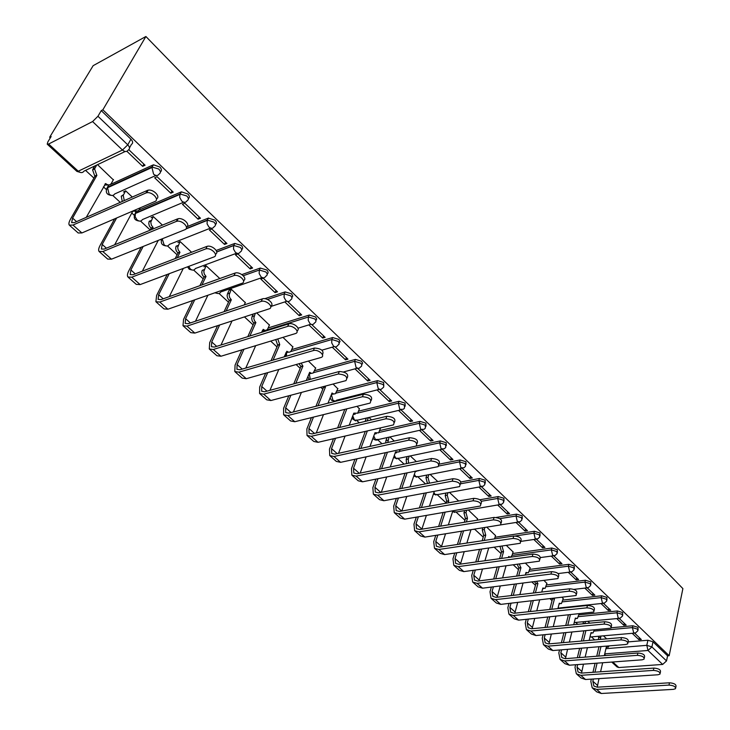 <?xml version="1.0" encoding="UTF-8"?>
<svg xmlns="http://www.w3.org/2000/svg" width="730" height="730" viewBox="0 0 730 730"><rect width="100%" height="100%" fill="white"/><g stroke="black" fill="none" stroke-linecap="round" stroke-linejoin="round"><path stroke-width="1.09" d="M160.39 171.924C161.969 170.784 161.786 169.159 159.843 167.033L153.501 164.816L151.858 166.997L158.766 169.031C160.782 171.24 160.91 172.9 159.167 173.995C157.771 175.976 155.901 176.021 153.565 174.123L151.858 166.997L107.465 187.254L109.117 194.162C111.434 195.968 113.305 195.905 114.71 193.952L155.91 175.456M188.349 198.651C189.855 197.556 189.69 196.005 187.838 193.998L181.451 191.844L180.009 193.97L186.816 195.978C188.76 198.122 188.851 199.719 187.081 200.75C185.749 202.739 183.951 202.821 181.688 200.987L179.68 197.337L180.009 193.97L135.397 213.078L135.169 216.846L137.03 219.867C139.275 221.619 141.082 221.518 142.432 219.566L183.677 202.192M215.432 224.548C216.883 223.499 216.728 222.02 214.976 220.113L208.269 218.124L207.284 220.113L213.99 222.102C215.87 224.174 215.916 225.707 214.136 226.683C212.859 228.672 211.125 228.791 208.926 227.021L207.074 223.845L207.284 220.113L186.223 228.572M241.694 249.669C243.081 248.656 242.944 247.242 241.274 245.435L234.795 243.428L233.719 245.453L240.334 247.415C242.15 249.423 242.159 250.892 240.371 251.823C239.139 253.821 237.469 253.958 235.343 252.251L233.509 249.04L233.719 245.453L216.71 251.868M267.153 274.033C268.503 273.057 268.375 271.715 266.788 269.99L260.263 268.056L259.36 270.027L265.884 271.971C267.627 273.896 267.618 275.301 265.857 276.195L265.793 276.259C264.607 278.212 262.992 278.367 260.957 276.725L259.15 273.476L259.36 270.027L243.273 275.73M291.872 297.685L292.776 296.015L291.535 293.825L285.111 291.909L284.244 293.88L290.677 295.796C292.319 297.603 292.319 298.935 290.677 299.811L290.412 300.085C289.244 301.882 287.711 302.019 285.813 300.468L284.052 297.293L284.244 293.88L267.472 299.455M315.862 320.652L316.738 319.056L315.561 316.957L309.228 315.059L308.398 317.021L314.74 318.919C316.291 320.616 316.3 321.884 314.776 322.742L314.311 323.207C313.17 324.868 311.719 324.978 309.94 323.518L308.224 320.406L308.398 317.021L266.487 330.133M339.158 342.954L340.016 341.43L338.902 339.423L332.652 337.552L331.858 339.505L338.118 341.385L338.857 342.288L339.158 344.022L337.525 345.655C336.411 347.197 335.034 347.279 333.373 345.91L331.703 342.863L331.858 339.505L290.522 351.641M361.797 364.635L362.637 363.166L361.578 361.25L355.41 359.397L354.643 361.35L360.821 363.202L361.788 364.626L361.578 366.141L358.877 368.477L356.14 367.655L354.643 361.35L313.608 372.656M383.798 385.714L383.615 382.465L377.529 380.64L376.799 382.584L382.894 384.409L383.807 385.759L383.624 387.192L380.85 389.592L378.277 388.798L376.799 382.584L335.992 393.132M405.196 406.209L405.05 403.097L399.036 401.29L398.334 403.225L404.356 405.041L404.502 408.143L403.325 409.284L399.794 409.357L398.334 403.225L357.727 413.07M426.028 426.229L425.891 423.172L419.96 421.374L419.294 423.309L425.225 425.097L425.407 428.045L424.066 429.331L420.717 429.349L419.294 423.309L378.861 432.498M446.313 445.702L446.176 442.699L440.318 440.929L439.679 442.845L445.546 444.625L445.747 447.417L444.26 448.831L441.093 448.813L439.679 442.845L399.42 451.414M466.05 464.663L465.932 461.707L460.137 459.955L459.526 461.871L465.32 463.623L465.539 466.278L463.915 467.82L460.922 467.757L459.526 461.871L438.894 465.977M485.277 483.132L485.158 480.221L479.446 478.488L478.853 480.395L484.574 482.128L484.811 484.647L483.059 486.299L480.221 486.198L478.853 480.395L460.858 483.744M504.01 501.127L503.892 498.261L498.252 496.546L497.687 498.444L503.335 500.159L503.59 502.541L501.72 504.302L499.037 504.174L497.687 498.444L481.517 501.245M522.26 518.656L522.151 515.836L516.575 514.139L516.028 516.028L521.612 517.725L521.886 519.988L519.906 521.841L517.36 521.685L516.028 516.028L499.795 518.647M540.054 535.747L539.945 532.973L534.433 531.294L533.913 533.165L539.433 534.853L539.716 536.997L537.636 538.932L535.236 538.749L533.913 533.165L515.316 535.966M557.41 552.418L557.3 549.681L551.853 548.02L551.36 549.882L556.808 551.552L557.099 553.586L554.928 555.594L552.656 555.393L551.36 549.882L512.086 555.357L513.117 551.725M574.337 568.67L574.227 565.978L568.843 564.327L568.369 566.188L573.753 567.83L574.054 569.765L571.8 571.855L569.646 571.636L568.369 566.188L529.259 571.234M590.853 584.538L590.743 581.874L585.423 580.25L584.967 582.093L590.296 583.726L590.597 585.56L588.27 587.705L586.236 587.477L584.967 582.093L546.031 586.728M606.968 600.023L606.867 597.395L601.611 595.78L601.164 597.624L606.429 599.239L606.749 600.982L604.349 603.181L602.414 602.934L601.164 597.624L562.401 601.867M622.708 615.144L622.608 612.552L617.407 610.955L616.987 612.78L622.188 614.377L622.508 616.038L620.044 618.283L618.219 618.027L616.987 612.78L578.388 616.658M638.075 629.908L637.983 627.344L632.837 625.765L632.426 627.581L637.573 629.169L637.892 630.738L635.383 633.029L633.649 632.773L632.426 627.581L594.01 631.103M605.936 648.678L646.807 645.347L651.908 646.917L666.527 660.924L667.576 655.841L669.164 655.722L102.866 109.801L145.891 36.5L93.148 65.673L49.658 137.258L50.315 137.87M85.565 170.373L93.915 178.074M103.414 186.834L106.361 189.544M112.73 195.43L120.249 202.356M131.792 213.005L134.274 215.295M140.525 221.062L150.216 230.005M160.509 239.495L161.348 240.261M167.48 245.919L177.098 254.788M193.642 270.045L203.186 278.851M219.036 293.469L228.508 302.202M244.44 316.902L253.1 324.877M270.684 341.102L276.989 346.914M296.124 364.562L300.212 368.331M320.798 387.32L322.797 389.163M357.116 420.818L359.269 422.798M377.994 440.071L382 443.758M398.334 458.823L404.082 464.125M418.144 477.101L425.544 483.917M437.452 494.904L446.194 502.97M456.277 512.268L464.946 520.262M474.701 529.259L483.233 537.125M494.32 547.354L501.072 553.577M513.427 564.974L518.473 569.628M532.033 582.129L535.464 585.296M550.155 598.846L552.053 600.598M558.121 607.743L560.448 608.336M575.888 622.58L577.777 624.323M591.446 636.925L594.676 639.9M669.164 655.722L682.888 588.608L145.891 36.5M49.658 137.258L51.155 136.492L47.815 141.985L47.222 144.166L48.645 144.02L92.582 121.563L97.948 116.262L127.768 144.832C129.858 147.122 130.04 148.847 128.307 149.997C126.847 151.986 124.903 151.995 122.476 150.033L92.582 121.563M102.866 109.801L101.251 110.631L97.948 116.262M628.156 641.898L647.902 640.237L646.807 645.347L648.012 650.476L604.732 653.879M612.78 661.991L618.821 667.539L662.676 664.437L648.012 650.476L651.908 646.917L652.994 641.807L647.902 640.237M618.821 667.539L617.033 666.919L611.749 662.073M666.527 660.924L662.676 664.437M616.786 618.602L623.776 625.272L624.241 623.219M623.776 625.272L626.158 625.053L619.341 618.538M600.991 603.537L608.291 610.499L608.774 608.446M608.291 610.499L610.682 610.253L603.573 603.464M563.231 598.627L562.255 597.487M584.821 588.106L592.441 595.379L592.942 593.308M592.441 595.379L594.831 595.114L587.413 588.024M546.907 583.425L544.169 580.642M568.241 572.302L576.198 579.885L576.727 577.804M576.198 579.885L578.598 579.593L570.869 572.201M530.19 567.858L525.591 563.341M551.26 556.096L559.563 564.016L560.111 561.927M559.563 564.016L561.972 563.706L553.906 555.995M513.062 551.917L506.52 545.575M533.849 539.488L542.518 547.755L543.083 545.657M542.518 547.755L544.927 547.418L536.514 539.37M495.515 535.583L486.928 527.325M515.991 522.461L525.034 531.084L525.636 528.976M525.034 531.084L527.462 530.719L518.683 522.333M477.53 518.829L468.295 509.969M497.677 504.987L507.122 513.993L507.742 511.867M507.122 513.993L509.54 513.591L500.388 504.85M478.889 487.056L488.735 496.455L489.383 494.329M488.735 496.455L491.162 496.035L481.617 486.901M459.599 468.66L469.874 478.469L470.549 476.325M469.874 478.469L472.31 478.013L462.346 468.487M439.788 449.762L450.519 460L451.222 457.847M450.519 460L452.956 459.508L442.562 449.58M419.44 430.362L430.636 441.039L431.375 438.876M430.636 441.039L433.082 440.518L422.241 430.152M398.543 410.424L410.224 421.566L410.99 419.394M410.224 421.566L412.669 421L401.354 410.187M359.406 408.864L357.043 406.364M377.054 389.929L389.245 401.555L390.039 399.374M389.245 401.555L391.691 400.952L379.883 389.665M337.826 388.78L333.099 384.062M354.962 368.86L367.683 380.987L368.513 378.797M367.683 380.987L370.128 380.348L357.8 368.559M315.652 368.139L308.416 361.076M332.424 347.361L345.509 359.835L346.376 357.645M345.509 359.835L347.954 359.151L335.079 346.85M292.858 346.914L282.966 337.36M309.237 325.242L322.696 338.081L323.6 335.873M322.696 338.081L325.142 337.351L311.701 324.503M269.406 325.087L256.704 312.905M285.366 302.466L299.227 315.688L300.167 313.48M299.227 315.688L301.673 314.913L287.812 301.673M245.28 302.631L231.337 289.272L229.165 290.248M275.055 292.639L277.5 291.817L263.229 278.176L260.793 279.024L275.055 292.639L276.04 290.421M250.171 268.896L252.607 268.019L237.898 253.967L235.462 254.87L250.171 268.896L251.193 266.669M219.803 278.531L206.079 265.757L203.916 266.779M224.521 244.422L226.948 243.501L211.791 229.01L209.364 229.968L224.521 244.422L225.588 242.196M191.598 252.261L180.064 241.53L177.91 242.597M198.076 219.201L200.504 218.224L184.863 203.278L182.445 204.29L198.076 219.201L199.199 216.974M162.443 225.114L153.254 216.564L151.11 217.686M170.802 193.185L173.22 192.145L157.087 176.724L154.678 177.81L170.802 193.185L171.979 190.959M132.303 197.045L125.624 190.822L123.479 191.999M113.323 179.845L97.537 164.661M126.883 151.293L142.66 166.349L143.883 164.113M142.66 166.349L145.069 165.236L128.79 149.686M110.257 184.535L152.935 165.007M139.083 210.003L181.04 191.981M186.926 226.729L208.269 218.124M216.189 250.463L234.668 243.473M241.885 274.589L260.263 268.056M264.744 298.707L285.111 291.909M268.156 327.943L309.228 315.059M291.717 349.606L332.652 337.552M314.621 370.685L355.41 359.397M336.886 391.189L377.529 380.64M358.54 411.154L399.036 401.29M379.609 430.59L419.96 421.374M416.018 446.121L440.318 440.929M438.976 464.189L460.137 459.955M460.977 481.946L479.446 478.488M479.92 499.749L498.252 496.546M496.254 517.442L516.575 514.139M495.022 537.253L534.433 531.294M512.606 553.532L551.853 548.02M529.761 569.409L568.843 564.327M546.514 584.922L585.423 580.25M562.866 600.069L601.611 595.78M578.835 614.861L617.407 610.955M611.247 627.764L632.837 625.765M632.207 633.311L638.905 639.699L639.352 637.664M638.905 639.699L641.278 639.498L634.744 633.257M606.676 638.86L603.455 635.857M108.551 185.311L107.465 187.245L108.551 185.311M107.474 187.254L107.575 187.738M135.588 211.809L135.415 213.461M262.736 330.882L262.837 331.384M101.251 110.631L130.925 139.202C133.015 141.492 133.189 143.217 131.455 144.376L129.493 147.871M667.576 655.841L652.994 641.807M589.822 623.164L587.933 621.413M572.53 607.059L572.055 606.612M458.668 501.008L449.443 492.421M437.817 481.59L430.107 474.409M416.374 461.615L410.26 455.921M394.3 441.057L389.884 436.951M371.579 419.896L368.96 417.46M348.173 398.096L347.471 397.439M592.714 688.28L596.811 691.912L601.292 693.491L673.534 689.348L675.533 688.682C675.77 686.665 673.589 685.47 668.999 685.087L669.465 682.796C674.045 683.18 676.226 684.375 675.989 686.392L675.715 687.769M604.321 655.631L606.375 646.817L608.218 647.209L609.103 645.886M600.872 636.095L600.434 639.407M669.465 682.796L597.195 687.195L593.864 686.027L592.833 681.227L593.353 679M594.959 672.166L597.076 663.159M598.737 656.069L600.972 646.561M597.25 687.186L598.974 678.635M600.571 671.783L602.67 662.74M598.974 646.725L596.739 656.224M595.069 663.305L592.952 672.303M591.337 679.128L590.816 681.355L592.203 687.833L596.684 689.403L668.999 685.087M598.445 639.58L598.554 637.637L600.544 637.463M598.883 636.268L598.554 637.637M576.846 674.237L581.053 677.96L585.524 679.511L658.031 674.766L659.993 674.1C660.276 672.02 658.077 670.788 653.386 670.395L653.87 668.096C658.56 668.479 660.76 669.711 660.467 671.801L660.194 673.124M589.174 640.383L591.035 632.627L592.979 633.01L594.238 630.163M585.451 621.65L584.995 623.621M653.87 668.096L581.345 673.106L578.014 671.965L577.029 667.147L577.649 664.592M579.355 657.575L581.637 648.167M583.407 640.885L585.825 630.93M581.527 673.096L583.452 664.163M585.141 657.128L587.413 647.683M591.72 633.129L590.889 633.257M583.827 631.121L581.409 641.059M579.629 648.331L577.339 657.73M575.623 664.738L575.003 667.293L576.335 673.79L580.806 675.332L653.386 670.395M582.996 623.812L585.086 623.119M583.452 621.841L583.097 623.311M560.594 659.856L564.92 663.689L569.391 665.203L642.135 659.82L644.052 659.163C644.408 657.009 642.181 655.732 637.381 655.339L637.883 653.021C642.683 653.405 644.9 654.682 644.553 656.845L644.28 658.113M573.698 624.716L575.34 618.109L577.384 618.492L579.054 613.985M569.665 606.867L569.537 607.369M637.883 653.021L565.111 658.688L561.781 657.566L560.841 652.748L561.571 649.828M563.387 642.619L565.86 632.773M567.748 625.281L570.367 614.87M565.44 658.661L567.566 649.326M569.373 642.099L571.827 632.226M576.043 618.62L575.167 618.821M568.36 615.071L565.741 625.473M563.852 632.956L561.37 642.792M559.554 649.992L558.815 652.912L560.092 659.409L564.555 660.915L637.381 655.339M567.666 607.077L567.538 607.588M543.95 645.128L548.394 649.061L552.856 650.549L625.847 644.499L627.718 643.851C628.129 641.615 625.884 640.301 620.965 639.909L621.495 637.573C626.404 637.965 628.649 639.279 628.238 641.524L627.964 642.728M557.902 608.61L559.28 603.245L561.425 603.619L563.277 598.445M554.07 598.399L554.471 598.801L552.464 599.02L549.736 609.477M621.495 637.573L548.486 643.915L545.164 642.82L544.27 637.993L545.127 634.689M547.053 627.271L549.736 616.969M551.743 609.258L554.471 598.801M548.969 643.869L551.323 634.114M553.24 626.678L555.904 616.339M560.001 603.774L559.08 604.038M547.719 617.178L545.027 627.471M543.102 634.872L542.235 638.175L543.448 644.69L547.911 646.159L620.965 639.909M526.896 630.036L531.467 634.087L535.93 635.529L610.955 628.156C611.439 625.829 609.167 624.469 604.139 624.077L604.695 621.732C609.714 622.124 611.986 623.484 611.503 625.811L611.238 626.942M541.76 592.048L542.828 588.033L545.091 588.389L546.952 583.243M536.669 581.564L537.91 583.471L535.893 583.717L533.375 593.025M604.695 621.732L531.458 628.776L528.137 627.709L527.288 622.873L528.292 619.159M530.345 611.53L533.256 600.735M535.4 592.787L537.91 583.471M532.106 628.712L534.707 618.502M536.742 610.855L539.634 600.023M543.567 588.572L542.6 588.891M531.23 600.963L528.319 611.749M526.257 619.359L525.253 623.073L526.403 629.598L530.856 631.039L604.139 624.077M535.893 583.717L534.652 581.81M509.421 614.578L514.121 618.739L518.574 620.144L593.764 612.05C594.32 609.641 592.03 608.236 586.874 607.834L587.449 605.471C592.596 605.873 594.895 607.278 594.33 609.696L594.074 610.755M525.281 575.012L525.983 572.448L528.374 572.794L530.245 567.675M519.331 564.18L520.937 567.776L518.92 568.04L516.667 576.107M587.449 605.471L514.002 613.264L510.69 612.224L509.887 607.387L511.055 603.226M513.245 595.37L516.402 584.046M518.692 575.851L520.937 567.776M514.832 613.173L517.689 602.478M519.87 594.594L523.008 583.233M526.741 573.004L525.728 573.379M514.376 584.292L511.21 595.607M509.011 603.455L507.852 607.606L508.929 614.14L513.373 615.536L586.874 607.834M518.92 568.04L517.314 564.454M491.509 598.719L496.345 603.007L500.78 604.376L576.107 595.525C576.755 593.025 574.437 591.574 569.154 591.163L569.756 588.791C575.039 589.192 577.357 590.652 576.709 593.161L576.463 594.129M508.445 557.464L508.728 556.479L510.224 557.218M502.067 546.222L503.554 551.697L501.537 551.98L499.594 558.696M569.756 588.791L496.108 597.359L492.805 596.355L492.056 591.51L493.398 586.865M495.734 578.762L499.174 566.881M501.62 558.413L503.554 551.697M497.139 597.24L500.278 586.026M502.605 577.895L506.018 565.96M510.598 557.163L512.086 555.357M509.503 557.054L508.582 557.446M497.139 567.146L493.699 579.027M491.354 587.121L490.012 591.756L491.016 598.29L495.451 599.649L569.154 591.163M501.537 551.98L500.041 546.524M473.14 582.467L478.114 586.874L482.539 588.197L557.985 578.571C558.724 575.97 556.379 574.464 550.958 574.045L551.588 571.663C557.008 572.074 559.344 573.579 558.614 576.189L558.377 577.074M484.83 527.653L484.264 529.542L485.742 535.209L483.716 535.519L482.147 540.766M551.588 571.663L477.758 581.053L474.464 580.076L473.77 575.231L475.312 570.066M477.821 561.708L481.554 549.206M484.173 540.455L485.742 535.209M479.017 580.888L482.457 569.117M484.939 560.722L488.653 548.175M494.538 538.895L495.57 535.382M479.519 549.508L475.777 561.99M473.268 570.34L471.726 575.505L472.657 582.038L477.073 583.352L550.958 574.045M483.716 535.519L482.238 529.852L484.264 529.542M482.804 527.972L482.238 529.852M454.288 565.796L459.416 570.331L463.833 571.608L539.37 561.16C540.209 558.468 537.846 556.899 532.279 556.47L532.936 554.079C538.494 554.499 540.857 556.059 540.027 558.76L539.808 559.554M466.707 510.243L465.977 512.57L467.483 518.318L465.448 518.647L464.316 522.279M532.936 554.079L458.933 564.327L455.648 563.387L455.018 558.541L456.788 552.811M459.471 544.169L463.541 531.011M466.351 521.95L467.483 518.318M460.438 564.117L464.207 551.734M466.862 543.056L470.914 529.852M477.11 520.198L477.584 518.629M461.506 531.34L457.427 544.48M454.744 553.112L452.965 558.833L453.814 565.367L458.221 566.635L532.279 556.47M465.448 518.647L463.952 512.907L465.977 512.57M464.672 510.589L463.952 512.907M434.961 548.686L440.236 553.358L444.625 554.581L520.244 543.284C521.183 540.483 518.802 538.859 513.08 538.421L513.774 536.002C519.486 536.44 521.868 538.065 520.928 540.866L520.736 541.56M448.028 492.677L447.225 495.159L448.749 500.99L446.714 501.346L446.112 503.226M513.774 536.002L439.615 547.153L436.339 546.259L435.774 541.404L437.808 535.072M440.674 526.129L445.127 512.259M448.147 502.861L448.749 500.99M441.385 546.889L445.519 533.858M448.366 524.879L452.792 510.954M443.092 512.615L438.63 526.467M435.755 535.4L433.72 541.724L434.487 548.267L438.876 549.48L513.08 538.421M446.714 501.346L445.2 495.524L447.225 495.159M445.993 493.051L445.2 495.524M415.115 531.121L420.553 535.939L424.924 537.107L500.588 524.907C501.638 521.996 499.229 520.317 493.352 519.86L494.073 517.433C499.95 517.889 502.349 519.568 501.3 522.479L501.127 523.063M428.875 474.646L427.99 477.301L429.495 483.169M494.073 517.433L419.777 529.533L416.529 528.675L416.027 523.83L418.354 516.831M421.438 507.56L426.302 492.923M421.858 529.195L426.375 515.462M429.441 506.155L434.277 491.454M424.267 493.298L419.385 507.925M416.301 517.187L413.965 524.167L414.64 530.71L419.011 531.869L493.352 519.86M427.461 483.561L425.955 477.703L427.99 477.301M426.84 475.048L425.955 477.703M394.729 513.09L400.332 518.044L404.685 519.167L480.367 506.018C481.545 502.997 479.117 501.255 473.077 500.78L473.825 498.344C479.865 498.809 482.293 500.561 481.116 503.581L480.97 504.047M409.238 456.14L408.252 458.978L408.535 463.212M473.825 498.344L399.42 511.438L396.18 510.617L395.751 505.78L398.407 498.061M401.728 488.443L407.066 472.958M401.829 511.018L406.774 496.519M410.068 486.855L415.379 471.306M416.584 471.069L418.965 470.595M416.775 471.151L415.242 471.689M405.022 473.359L399.675 488.835M396.353 498.444L393.689 506.145L394.273 512.679L398.616 513.783L473.077 500.78M406.5 463.632L406.209 459.407L408.252 458.978M407.194 456.569L406.209 459.407M373.796 494.566L379.573 499.676L383.898 500.734L459.571 486.6C460.876 483.47 458.431 481.654 452.217 481.161L453.001 478.707C459.207 479.199 461.661 481.015 460.356 484.154L460.247 484.501M390.249 466.954L395.605 451.815L399.054 451.979L400.086 449.616M389.081 437.133L387.74 442.499M453.001 478.707L378.496 492.85L375.284 492.075L374.928 487.239L377.967 478.734M381.544 468.733L387.402 452.326M381.279 492.321L386.699 477M396.81 452.627L395.122 453.157M385.358 452.764L379.49 469.153M375.904 479.145L372.866 487.64L373.349 494.164L377.666 495.205L452.217 481.161M385.705 442.946L385.942 440.628L387.986 440.172M387.037 437.589L385.942 440.628M352.289 475.531L358.248 480.805L362.545 481.8L438.173 466.625C439.615 463.368 437.142 461.488 430.755 460.968L431.576 458.504C437.963 459.015 440.436 460.904 438.986 464.161L438.922 464.38M369.964 446.404L374.983 432.735L378.615 432.853L380.485 428.191M368.385 417.596L367.144 420.936M431.576 458.504L357.007 473.752L353.813 473.022L353.53 468.195L357.007 458.823M360.866 448.402L367.318 430.992M360.182 473.104L366.132 456.88M376.315 433.611L374.472 434.131M365.274 431.457L358.813 448.859M354.944 459.27L351.468 468.623L351.842 475.139L356.13 476.115L430.755 460.968M365.1 421.42L367.172 420.863M366.351 418.08L365.137 421.338M330.179 455.967L336.32 461.406L340.591 462.336L416.146 446.066C417.733 442.69 415.242 440.728 408.654 440.181L409.521 437.708C416.1 438.246 418.591 440.208 416.994 443.594L416.967 443.676M349.223 425.17L353.795 413.143L357.636 413.207L359.488 408.636M347.142 397.522L346.786 398.443M409.521 437.708L334.906 454.115L331.739 453.44L331.539 448.612L335.508 438.301M339.687 427.424L346.814 408.891M338.519 453.321L345.062 436.102M355.264 414.074L353.247 414.576M344.77 409.393L337.634 427.908M333.455 438.766L329.476 449.078L329.741 455.584L334.002 456.487L408.654 440.181M345.107 398.042L344.752 398.963M307.44 435.846L313.781 441.458L318.015 442.316L393.452 424.897C395.204 421.392 392.685 419.358 385.905 418.783L386.809 416.301C393.543 416.848 396.071 418.883 394.382 422.396M328.007 403.206L332.031 393.005L333.71 394.017L335.417 393.689L337.917 388.552M324.813 386.252L325.498 386.955L323.463 387.502L315.953 406.263M386.809 416.301L312.185 433.921L309.036 433.291L308.936 428.492L313.471 417.122M318.006 405.743L325.498 386.955M316.273 432.954L323.49 414.64M333.647 393.999L331.447 394.483M311.409 417.624L306.874 428.984L307.02 435.472L311.236 436.312L385.905 418.783M323.463 387.502L322.779 386.8M284.052 415.151L290.604 420.945L294.792 421.73L370.073 403.088C371.981 399.456 369.444 397.339 362.463 396.728L363.412 394.237C370.256 394.775 372.829 396.874 371.132 400.533M306.317 380.458L309.657 372.309L311.436 373.368L313.234 372.993L315.752 367.902M301.125 363.148L302.941 366.095L300.906 366.67L293.761 383.87M363.412 394.237L288.806 413.143L285.685 412.578L285.676 407.787L290.868 395.249M295.814 383.314L302.941 366.095M293.414 411.976L301.408 392.457M311.427 373.368L309.036 373.824M288.815 395.788L283.614 408.316L283.632 414.777L287.821 415.543L362.463 396.728M300.906 366.67L299.09 363.723M259.98 393.853L266.742 399.83L270.894 400.533L345.983 380.613C348.055 376.853 345.5 374.645 338.3 374.006L339.295 371.497C346.257 372.026 348.885 374.198 347.179 378.012M284.171 356.861L286.881 351.23C288.578 352.581 289.993 352.48 291.124 350.92L292.958 346.677M277.756 338.948L279.745 344.633L277.71 345.244L271.049 360.684M339.295 371.497L264.744 391.755L261.659 391.253L261.741 386.48L267.7 372.638M273.093 360.091L279.745 344.633M269.927 390.349L278.805 369.48M288.596 352.143L285.996 352.581M265.647 373.222L259.688 387.046L259.579 393.488L263.712 394.173L338.3 374.006M277.71 345.244L275.721 339.569M235.197 371.917L242.187 378.103L246.284 378.715L321.127 357.445C325.972 355.866 318.216 348.94 313.389 350.564L314.429 348.046C321.51 348.575 324.193 350.82 322.477 354.789M261.568 332.351L263.22 329.339C265.036 330.772 266.523 330.654 267.691 328.956L269.516 324.841M255.272 313.371L253.757 318.243L254.46 320.735L255.883 322.55L253.848 323.198L247.826 336.639M314.429 348.046L239.969 369.745L236.921 369.298L237.113 364.553L243.948 349.241M249.87 336.001L255.883 322.55M245.791 368.048L255.682 345.673M265.109 330.316L262.289 330.717M241.904 349.862L235.06 365.155L234.804 371.57L238.893 372.163L313.389 350.564M253.848 323.198L252.206 320.917L251.713 318.399L252.087 316.592L254.122 315.935M253.246 314.028L252.087 316.592M209.674 349.332L216.892 355.72L220.944 356.249L295.495 333.546C300.632 332.013 292.62 324.622 287.684 326.383L288.77 323.865C293.405 322.167 301.308 328.92 296.991 330.845M231.31 289.281L229.129 294.929L229.631 297.484L231.319 299.82L229.293 300.514L224.101 311.664M288.77 323.865L214.447 347.06L211.435 346.695L211.736 341.969L219.62 325.005M226.136 310.989L231.319 299.82M220.98 345.025L232.04 320.945M244.231 304.93L245.399 302.375M217.576 325.662L209.692 342.607L209.291 348.995L213.324 349.488L287.684 326.383M229.293 300.514L227.605 298.178L227.103 295.632L227.504 293.807L229.53 293.104M229.284 289.983L227.504 293.807M183.367 326.054L190.831 332.661L194.828 333.09L269.06 308.872C274.416 307.385 266.304 299.601 261.23 301.399L262.371 298.871C267.089 297.156 275.091 304.182 270.684 306.135M206.07 265.757L203.779 271.524L204.309 274.069L206.024 276.424L203.999 277.163L199.883 285.676M262.289 298.889L188.148 323.691L185.183 323.39L185.593 318.691L194.709 299.848M201.909 284.946L206.024 276.424M195.485 321.237L207.904 295.23M192.674 300.559L183.558 319.384L182.993 325.726L186.971 326.127L261.148 301.426M203.999 277.163L202.283 274.809L201.763 272.263L202.183 270.346L204.199 269.598M156.247 302.056L163.967 308.89L167.9 309.219L241.922 283.34C247.169 281.789 239.175 273.887 234.02 275.566L235.206 273.029C240.07 271.414 247.972 278.668 243.519 280.621M180.064 241.53L177.673 247.47L178.239 249.979L179.972 252.315L177.956 253.1L175.2 258.557M234.941 273.111L161.029 299.592L158.109 299.373L158.647 294.701L169.214 273.695M177.226 257.781L179.972 252.315M169.278 296.635L183.303 268.421M167.197 274.453L156.621 295.44L155.892 301.736L159.806 302.037L233.755 275.648M177.956 253.1L176.222 250.764L175.656 248.255L176.103 246.174L178.111 245.389M128.27 277.3L136.264 284.371L140.133 284.59L213.89 256.96C219.018 255.345 211.143 247.324 205.896 248.875L207.147 246.329C212.156 244.824 219.958 252.324 215.45 254.268M153.263 216.564L150.763 222.194L151.365 225.15L153.118 227.477L151.11 228.307L150.125 230.187M206.69 246.475L133.052 274.736L130.186 274.599L130.862 269.963L143.18 246.457M152.132 229.357L153.118 227.477M142.341 271.168L158.264 240.398M141.164 247.26L128.845 270.748C127.33 273.723 127.02 275.803 127.932 276.998L131.774 277.181L205.44 249.021M151.11 228.307L149.358 225.99L148.756 223.517L149.221 221.272L151.229 220.433M99.408 251.759L107.684 259.086L111.471 259.187L184.9 229.704C189.928 228.006 182.153 219.867 176.824 221.281L176.167 221.482L178.129 218.735C183.285 217.339 191.004 225.114 186.433 227.039M125.633 190.831L123.242 195.302L124.264 200.586M177.481 218.927L104.189 249.076L101.379 249.03L102.191 244.44L116.627 217.996M114.665 244.769L132.878 210.997M134.594 210.258C136.674 211.49 138.28 211.225 139.43 209.474L140.333 207.785M136.921 211.034L132.75 211.225M114.619 218.854L100.183 245.28C98.596 248.255 98.231 250.317 99.079 251.467L102.848 251.54L176.167 221.482M122.266 201.471L121.244 196.197L123.507 194.7M138.171 173.238L137.778 173.959M69.606 225.387L78.174 232.97L81.888 232.952L154.933 201.498C159.833 199.737 152.15 191.461 146.739 192.747L145.891 193.003L147.268 190.448L148.117 190.183C153.428 188.915 161.075 196.972 156.421 198.879M86.249 217.348L105.667 183.568C108.022 185.42 109.911 185.365 111.334 183.403L113.497 179.534M96.679 165.08L94.581 168.94L96.871 175.437L94.882 176.368L70.591 218.982C68.939 221.966 68.501 224 69.295 225.114L72.982 225.05L145.891 193.003M147.268 190.448L74.378 222.586L71.631 222.632L72.589 218.097L96.871 175.437M108.898 184.927L104.408 185.064M94.882 176.368L92.591 169.889L94.909 168.155M94.69 166.02L92.929 169.105M125.204 151.475L84.069 171.085C82.599 173.037 80.665 173.083 78.256 171.212L122.476 150.033L127.768 144.832L130.925 139.202M48.645 144.02L78.256 171.212L76.796 171.294L47.322 144.257M604.586 654.481L605.736 655.522M136.209 211.572L134.311 215.168M210.596 228.089L169.314 244.413C168.019 246.366 166.276 246.494 164.095 244.805L162.224 238.81M236.721 253.182L195.403 268.521C194.162 270.474 192.483 270.638 190.366 268.996L188.705 266.395M263.274 330.973L263.877 330.945M285.685 353.293L286.698 352.763M589.986 637.007L634.178 633.138M374.025 437.106L373.532 436.686M353.037 417.77L352.298 417.076M261.96 332.232L263.192 331.155L262.937 331.922M161.376 240.188L161.43 239.121M106.407 189.38L107.465 187.254M574.236 622.562L618.757 618.41M473.679 529.414L474.427 529.296M453.239 510.881L453.987 511.83L456.706 511.94L499.694 504.64M433.912 492.567L435.098 494.429L437.973 494.511L480.906 486.691M414.366 474.263L415.726 476.58L418.755 476.626L461.625 468.268M394.328 455.41L395.842 458.267L399.045 458.267L441.823 449.342M373.787 435.974L375.43 439.469L378.806 439.423C376.397 440.664 374.454 440.245 372.993 438.164M352.763 415.872L354.47 420.161L358.038 420.06L400.587 409.931M331.393 394.62L332.944 400.332L335.252 401.153L336.703 400.177L379.107 389.409M309.328 373.915L310.296 379.381M286.598 352.791L286.452 356.194M215.834 292.456L215.861 292.484C217.896 294.062 219.511 293.889 220.715 291.982L262.125 277.546M592.833 681.227L597.423 685.306M596.684 689.403L601.292 693.491M577.029 667.147L581.728 671.335M580.806 675.332L585.524 679.511M560.841 652.748L565.65 657.027M564.555 660.915L569.391 665.203M544.27 637.993L549.197 642.373M552.309 598.874L554.316 598.655M547.911 646.159L552.856 650.549M527.288 622.873L532.334 627.371M535.729 583.571L537.745 583.325M530.856 631.039L535.93 635.529M509.887 607.387L515.061 611.995M518.756 567.885L520.773 567.621M513.373 615.536L518.574 620.144M492.056 591.51L497.358 596.237M501.364 551.825L503.39 551.542M495.451 599.649L500.78 604.376M473.77 575.231L479.208 580.076M483.543 535.364L485.569 535.053M477.073 583.352L482.539 588.197M455.018 558.541L460.594 563.505M465.275 518.483L467.3 518.154M458.221 566.635L463.833 571.608M435.774 541.404L441.504 546.505M446.532 501.181L448.567 500.817M438.876 549.48L444.625 554.581M416.027 523.83L421.904 529.058M427.315 483.424L429.349 483.041M419.011 531.869L424.924 537.107M395.751 505.78L401.664 511.046M398.616 513.783L404.685 519.167M374.928 487.239L380.75 492.421M377.666 495.205L383.898 500.734M353.53 468.195L359.26 473.286M356.13 476.115L362.545 481.8M331.539 448.612L337.16 453.613M334.002 456.487L340.591 462.336M308.936 428.492L314.429 433.383M323.244 387.301L325.288 386.763M311.236 436.312L318.015 442.316M285.676 407.787L291.051 412.569M300.687 366.46L302.722 365.885M287.821 415.543L294.792 421.73M261.741 386.48L266.988 391.152M277.482 345.034L279.517 344.423M263.712 394.173L270.894 400.533M237.113 364.553L242.205 369.088M253.611 322.988L255.646 322.332M238.893 372.163L246.284 378.715M211.736 341.969L216.682 346.367M229.047 300.295L231.082 299.601M213.324 349.488L220.944 356.249M185.593 318.691L190.375 322.943M203.752 276.935L205.778 276.195M186.971 326.127L194.828 333.09M158.647 294.701L163.246 298.798M177.7 252.863L179.717 252.087M159.806 302.037L167.9 309.219M130.862 269.963L135.26 273.887M150.845 228.061L152.853 227.231M131.774 277.181L140.133 284.59M102.191 244.44L106.379 248.173M102.848 251.54L111.471 259.187M105.102 183.832L105.667 183.568M72.589 218.097L76.559 221.628M94.608 176.112L96.597 175.182M72.982 225.05L81.888 232.952M286.352 352.7L285.229 356.559M263.083 330.955L262.344 332.113M234.795 243.428L233.655 245.599L216.728 251.987M208.534 218.033L207.137 220.433L185.995 228.928M181.451 191.844L179.799 194.463L135.187 213.561C133.152 217.841 134.448 220.323 139.065 221.017M153.501 164.816L151.575 167.672L107.173 187.92C105.266 192.255 106.644 194.746 111.298 195.385M558.048 608.026L558.724 608.099M602.971 603.327L559.992 607.898M586.801 587.878L573.88 589.375M570.239 572.046L558.131 573.57M553.258 555.822L540.574 557.547M535.856 539.196L520.773 541.404M517.999 522.142L500.616 524.888M452.573 511.648L454.89 512.387M433.428 494.055L436.047 495.013M413.791 475.96L416.721 477.192M393.643 457.345L396.892 458.905M421.484 429.906L378.806 439.423M351.805 418.372L355.638 420.872M330.097 397.896L331.511 400.241L334.176 401.071M307.914 376.561L309.164 379.691M357.025 368.294L343.748 371.889M334.313 346.586L321.948 350.154M310.943 324.239L298.032 328.208M286.89 301.234L270.757 306.518M214.857 292.803L217.531 293.46M187.555 266.824L189.225 269.251L192.136 270.027M161.996 238.902C160.363 242.98 161.704 245.307 165.993 245.891M76.924 171.404L80.601 172.499M606.247 647.364L607.041 647.3M261.23 301.399L262.371 298.871M202.137 270.438L204.163 269.689M234.02 275.566L235.206 273.029M175.985 246.43L178.001 245.645M205.896 248.875L207.147 246.329M149.029 221.701L151.037 220.861M176.824 221.281L178.129 218.735M121.244 196.197L123.242 195.302M146.739 192.747L148.117 190.183M92.591 169.889L94.581 168.94"/></g></svg>
